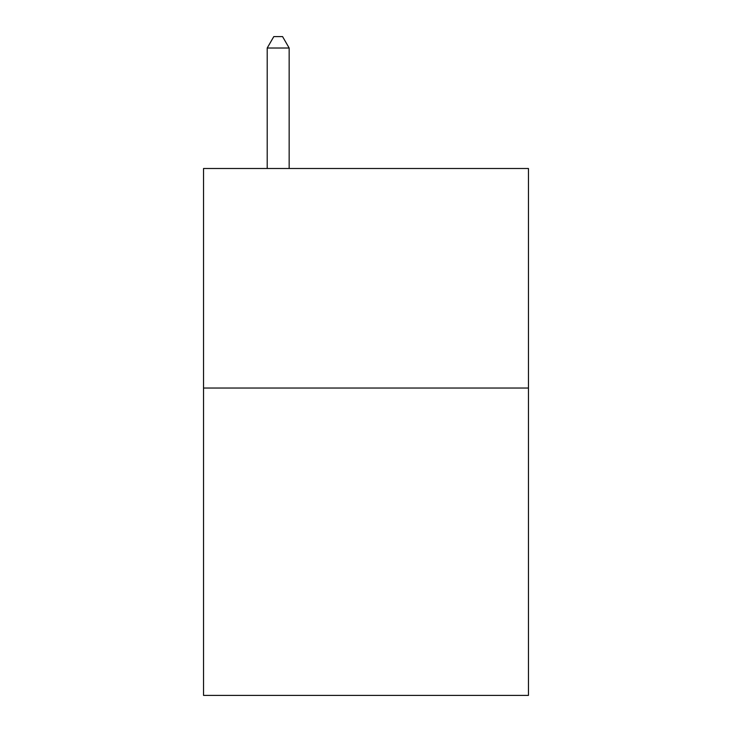 <?xml version="1.0" encoding="UTF-8"?>
<svg xmlns="http://www.w3.org/2000/svg" width="732" height="732" viewBox="0 0 732 732"><rect width="100%" height="100%" fill="white"/><g stroke="black" fill="none" stroke-linecap="round" stroke-linejoin="round"><path stroke-width="1.1" d="M528.458 388.042L528.458 695.4L203.542 695.4L203.542 168.497L528.458 168.497L528.458 388.042L203.542 388.042M289.158 168.497L289.158 48.019L267.207 48.019L267.207 168.497M267.207 48.019L273.795 36.6L282.57 36.6L289.158 48.019"/></g></svg>
